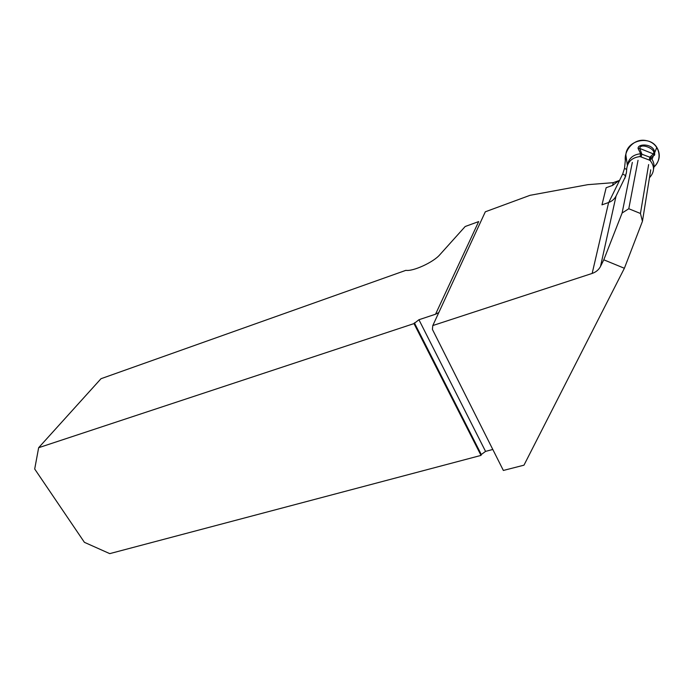 <?xml version="1.0" encoding="UTF-8"?>
<svg xmlns="http://www.w3.org/2000/svg" width="694" height="694" viewBox="0 0 694 694"><rect width="100%" height="100%" fill="white"/><g stroke="black" fill="none" stroke-linecap="round" stroke-linejoin="round"><path stroke-width="1.04" d="M432.804 325.547L592.164 273.427C595.99 272.109 598.783 269.775 600.518 266.427L603.797 259.808L624.383 268.274L523.97 465.18L503.358 470.454L432.405 329.381L432.804 325.547L485.314 211.8L530.034 195.318L587.818 184.665L613.236 182.669L618.857 180.657L612.602 185.402L606.157 187.718L601.976 204.851L608.629 202.501C612.021 201.243 614.494 199.083 616.055 196.012L625.815 175.86M624.383 268.274L642.444 221.299L650.738 169.813M603.797 259.808L622.11 213.015L628.79 208.738L640.449 213.483L642.444 221.299M628.79 208.738L638.038 160.297M640.449 213.483L648.63 164.573M478.678 221.577L465.188 226.504L439.84 254.724C433.481 262.254 412.982 271.64 405.877 270.339L101.012 378.707L38.647 447.708L413.997 323.595L418.933 319.734L435.537 314.226L478.678 221.577M622.11 213.015L632.338 162.387M418.933 319.734L485.557 451.395L492.809 449.469M485.557 451.395L481.298 454.527L414.37 322.831M38.647 447.708L34.7 469.014L84.408 542.326L109.747 553.63L481.02 455.403L481.298 454.527M438.808 312.543L435.537 314.226M413.997 323.595L481.02 455.403M608.751 202.457L622.683 174.02L624.513 168.399L626.682 169.449M654.381 166.603C659.933 160.626 660.74 154.215 656.81 147.362C649.185 134.783 626.188 140.708 625.867 155.1L624.513 168.399M626.378 173.11L625.415 175.547L622.683 174.02M624.8 178.488L626.43 172.537L626.769 168.312C627.992 161.303 632.434 157.399 640.102 156.592L649.332 160.062L649.818 157.191L650.764 157.824L654.589 155.074L653.427 153.938C656.637 148.993 640.146 142.383 639.738 148.429L638.081 148.429C637.795 143.268 653.045 143.632 654.563 151.734L654.589 155.074M653.54 169.024C654.468 165.58 653.948 162.361 651.996 159.351L650.764 157.824L650.287 160.704C654.78 166.413 654.555 172.025 649.627 177.543L649.471 177.69M640.102 156.592L640.64 153.747C633.015 154.545 628.599 158.44 627.385 165.415L625.867 155.1M641.265 156.809L641.794 153.955L639.738 148.429L653.427 153.938L649.818 157.191L640.64 153.747L638.081 148.429M649.332 160.062L650.287 160.704M653.93 167.028C663.16 159.082 659.474 143.085 646.539 140.665C633.804 137.655 623.654 150.78 625.398 160.93M592.164 273.427L608.629 202.501M612.602 185.402L613.236 182.669M616.055 196.012L600.518 266.427M624.999 177.551L625.415 175.547M653.175 156.289L654.234 154.545L654.702 154.753L654.572 151.726M651.996 159.351L653.41 155.838M654.772 152.428L656.81 147.362M650.061 157.295L649.584 160.175"/></g></svg>
